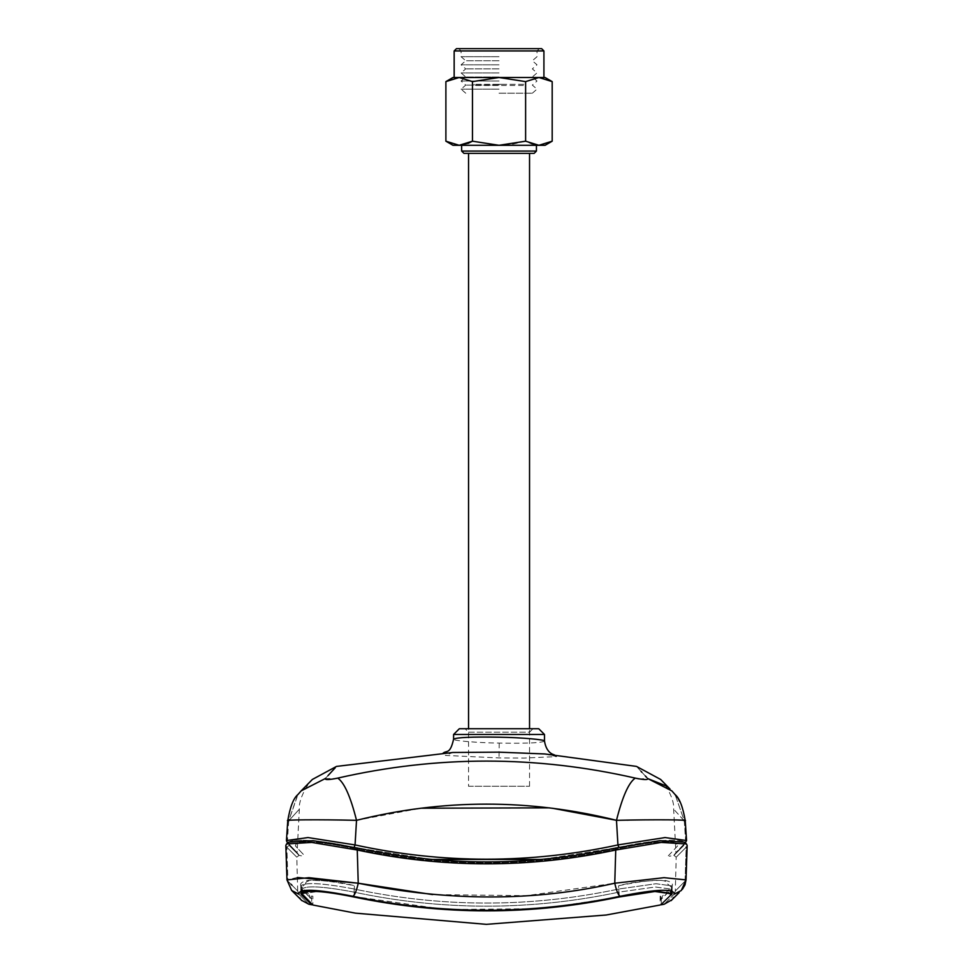 <?xml version="1.0" encoding="UTF-8"?>
<svg xmlns="http://www.w3.org/2000/svg" width="973" height="973" viewBox="0 0 973 973"><rect width="100%" height="100%" fill="white"/><g stroke="black" fill="none" stroke-linecap="round" stroke-linejoin="round"><path stroke-width="0.73" stroke-dasharray="4.87 3.65" d="M532.985 728.728L465.094 728.728L532.985 728.728L529.543 732.183L468.548 732.183L465.094 728.728M468.548 732.183L529.543 732.183M459.341 728.728L538.738 728.728M453.588 734.481L544.491 734.481M647.556 778.351L646.644 777.378M645.33 775.98L641.876 772.258M641.049 771.358L636.476 766.408M665.824 785.819L671.808 790.842M684.287 820.823L685.685 842.363L675.919 852.652L686.014 841.986L684.287 820.823L675.08 794.552L684.287 820.823L673.644 809.171L684.287 820.823L685.235 820.665L669.169 819.825L630.309 820.057M325.201 778.607L301.168 790.879L297.933 794.552L288.713 820.823L287.315 842.363L289.346 844.99C302.481 858.818 302.481 858.818 289.346 844.99C302.481 858.818 302.481 858.818 289.346 844.99L287.315 842.363C300.316 856.033 300.316 856.033 287.315 842.363C300.316 856.033 300.316 856.033 287.315 842.363L286.451 840.538L307.954 837.558L355.06 844.929C442.691 863.963 530.309 863.963 617.94 844.917L665.045 837.558L686.549 840.538L685.235 820.665L682.268 807.164L677.062 797.264M297.543 795.038L288.713 820.823C302.931 805.291 302.931 805.291 288.713 820.823C302.931 805.291 302.931 805.291 288.713 820.823L287.765 820.665L288.713 820.823C279.932 819.753 319.095 819.436 356.519 820.324L420.835 808.21M686.014 841.986L683.654 844.99C691.535 837.571 654.27 839.067 618.913 847.434L541.389 859.451L618.913 847.434C654.27 839.067 691.535 837.571 683.654 844.99L685.685 842.363L683.654 844.99C670.519 858.818 670.519 858.818 683.654 844.99C670.519 858.818 670.519 858.818 683.654 844.99L686.561 840.623M431.611 859.451L354.087 847.434L431.611 859.451M288.713 820.823L287.315 842.363L289.346 844.99C281.465 837.571 318.73 839.067 354.087 847.434L354.123 847.349M337.12 778.242L337.728 778.108C344.296 782.584 350.56 796.656 356.519 820.324L355.06 844.929L354.087 847.434C318.73 839.067 281.465 837.571 289.346 844.99L286.986 841.986M673.778 855.389L675.919 852.652L673.644 809.171C674.775 797.544 662.224 779.799 660.667 779.482M626.867 820.178L616.481 820.324C622.44 796.656 628.704 782.584 635.272 778.108L635.539 778.169M638.872 778.85L647.799 778.607M337.728 778.108C436.913 755.425 536.087 755.425 635.272 778.108M549.356 807.858L552.567 808.259M336.524 766.408L335.174 767.867M327.974 775.639L325.529 778.266M325.177 778.631L336.147 778.461M544.491 741.11C541.462 742.873 526.369 743.53 499.222 743.092L499.04 743.08C477.123 742.8 451.934 740.599 453.588 739.176M305.607 883.8C305.327 878.595 321.455 879.215 353.977 885.637A3.454 0.742 102 0 1 354.111 885.612C341.462 882.256 326.369 880.48 308.842 880.297C302.433 881.404 299.745 883.277 300.803 885.917L301.545 887.157L305.607 883.8M354.148 888.994L354.148 896.851L354.148 888.994C322.805 883.083 305.023 882.061 300.803 885.917C304.829 882.037 322.61 883.058 354.148 888.994C442.387 907.748 530.613 907.748 618.852 888.994L656.021 883.739L672.197 885.904L671.455 887.157L672.197 885.904L656.021 883.739L618.852 888.994C530.613 907.748 442.387 907.748 354.148 888.994A3.454 0.742 102 0 0 354.111 885.612M671.455 892.399L671.455 887.157L662.187 896.364L662.114 897.386L662.187 896.364L671.455 887.157L671.455 894.868C657.894 908.089 657.894 908.089 671.455 894.868L672.197 893.53L655.668 891.207L618.852 896.851C530.309 915.265 442.07 915.265 354.148 896.851C323.012 890.526 305.23 889.419 300.803 893.53L300.803 885.917L309.365 894.917L301.545 887.157L301.545 892.399M671.455 887.157L667.393 883.8C667.673 878.595 651.545 879.215 619.023 885.637A3.454 0.742 -102 0 0 618.889 885.612C631.538 882.256 646.631 880.48 664.158 880.297C670.567 881.404 673.255 883.277 672.197 885.904L672.197 893.494L672.197 885.904M618.852 888.994L618.852 896.851L618.852 888.994A3.454 0.742 -102 0 1 618.889 885.612M311.701 897.884L309.755 897.884L309.365 894.917L309.755 897.884L311.701 897.884L311.701 903.868L302.676 895.063L301.958 889.103C306.069 885.369 323.389 886.367 353.892 892.095C442.301 910.837 530.699 910.837 619.108 892.095C530.699 910.837 442.301 910.837 353.892 892.095C323.206 886.354 305.899 885.357 301.958 889.103L311.092 898.651L311.092 896.157L312.856 896.157L312.856 905.012M301.545 894.868L301.545 887.157M300.803 893.53L300.803 885.917M662.114 897.386L661.299 897.884L662.114 897.386M286.853 847.252L289.09 845.355C302.275 858.636 302.275 858.636 289.09 845.355C302.275 858.636 302.275 858.636 289.09 845.355L286.853 847.252L287.935 881.161L286.974 879.908L287.935 881.161C300.912 894.272 300.912 894.272 287.935 881.161L291.681 890.477L287.935 881.161L286.853 847.252C300.098 860.473 300.098 860.473 286.853 847.252C300.098 860.473 300.098 860.473 286.853 847.252L285.843 845.391L286.561 843.944L311.749 842.423L357.261 850.001L358.234 883.216C356.605 890.465 354.841 894.819 352.968 896.291C316.407 889.042 298.383 888.349 298.869 894.211C312.126 907.517 312.126 907.517 298.869 894.211L291.851 890.648L293.287 892.071M287.935 881.161L290.988 884.226M291.936 885.187L297.689 891.025L296.801 857.201L299.003 855.352L303.649 856.264M686.439 843.944L684.299 842.119L683.91 845.355L686.147 847.252C672.902 860.473 672.902 860.473 686.147 847.252C672.902 860.473 672.902 860.473 686.147 847.252L685.065 881.161C672.088 894.272 672.088 894.272 685.065 881.161C672.088 894.272 672.088 894.272 685.065 881.161L686.147 847.252L687.157 845.391L686.147 847.252L683.91 845.355C670.725 858.636 670.725 858.636 683.91 845.355C670.725 858.636 670.725 858.636 683.91 845.355L684.299 842.119L659.852 840.684L615.824 848.006L614.766 883.216L664.036 877.67L686.026 879.908L681.295 890.514L686.026 879.908L687.157 845.391L686.439 843.944L661.251 842.423L615.739 850.001C529.58 868.427 443.42 868.427 357.261 850.001L357.176 848.006C443.396 866.529 529.604 866.529 615.824 848.006M352.968 896.291C441.985 914.888 531.015 914.888 620.032 896.291C656.58 889.042 674.617 888.349 674.131 894.211C660.874 907.517 660.874 907.517 674.131 894.211L681.574 890.21M620.032 896.291C618.159 894.819 616.396 890.465 614.766 883.216L526.478 895.683L432.486 894.576M286.561 843.944L288.701 842.119L289.09 845.355L288.701 842.119L313.148 840.684L357.176 848.006M677.524 846.036L668.05 856.058L669.351 856.009L668.05 856.058L677.524 846.036C677.634 839.723 658.514 840.441 620.166 848.225C531.039 867.794 441.937 867.794 352.834 848.225C314.449 840.441 295.33 839.711 295.476 846.036L303.941 855.024L295.476 846.036C295.342 839.711 314.449 840.441 352.834 848.225C441.949 867.794 531.063 867.794 620.166 848.225C658.526 840.441 677.646 839.723 677.524 846.036M297.337 877.464L286.974 879.908L285.843 845.391L286.804 847.203M312.856 896.157L311.092 896.157L311.092 898.651L302.676 890.307L302.676 895.063L302.676 890.307M344.819 895.196L445.914 909.585L539.796 908.648M547.811 907.918L654.926 891.499L671.042 893.761L670.324 895.063C656.751 908.308 656.751 908.308 670.324 895.063L670.324 890.307L660.679 899.879L671.042 889.103L670.324 895.063M619.108 896.997L619.108 892.095L655.279 886.999L671.042 889.103L655.279 886.999L619.108 892.095L619.108 896.802M660.679 896.157L660.679 899.879L660.679 896.157M301.958 892.168L301.958 889.103M301.958 893.761L318.074 891.499M318.159 891.499L335.271 893.542M335.405 893.567L344.673 895.172M468.548 786.269L529.543 786.269L468.548 786.269L468.548 728.728M529.543 786.269L529.543 728.728M529.543 153.369L468.548 153.369L529.543 153.369M499.04 89.151L461.068 89.151L499.04 89.151M499.04 93.213L532.328 93.213L499.04 93.213M499.04 85.101L465.751 85.101L499.04 85.101M499.04 81.039L461.068 81.039L499.04 81.039M499.04 76.989L465.751 76.989L499.04 76.989M499.04 72.926L461.068 72.926L499.04 72.926M499.04 68.876L465.751 68.876L499.04 68.876M499.04 64.814L461.068 64.814L499.04 64.814M499.04 60.764L465.751 60.764L499.04 60.764M499.04 56.702L461.068 56.702L499.04 56.702M456.471 48.65L541.62 48.65M454.16 50.949L543.919 50.949M454.16 77.499L543.919 77.499L459.183 77.499L472.464 81.61L499.04 77.499L525.615 81.61L538.908 77.499L545.075 77.499M445.889 81.61L459.183 77.499L538.908 77.499L552.19 81.61M453.017 77.499L459.183 77.499M463.951 153.369L534.141 153.369M472.002 153.369L526.089 153.369L472.002 153.369M536.439 151.058L461.64 151.058M472.464 81.61L472.464 141.194L499.04 145.305L536.439 145.305L461.64 145.305L545.075 145.305M453.017 145.305L499.04 145.305L512.43 144.211M445.889 141.194L459.183 145.305L465.909 144.199M465.921 144.186L467.879 143.469M532.146 144.186L538.908 145.305L552.19 141.194M512.564 144.186L525.615 141.194L531.878 144.101M525.615 141.194L525.615 81.61M523.778 84.323L474.301 84.323L523.778 84.323L524.934 85.478L473.146 85.478L474.301 84.323M499.04 84.323C507.322 84.323 507.322 84.323 499.04 84.323C490.769 84.323 490.769 84.323 499.04 84.323M618.877 847.349L617.94 844.917M553.54 754.671L544.807 753.953L556.617 756.605L524.216 758.052L499.04 757.931L445.342 755.425L452.81 752.482L444.102 752.907M499.222 743.092L499.04 757.931M664.06 782.961L664.693 783.618M664.973 783.897L665.787 784.725M667.721 786.695L670.02 789.042M299.222 855.389L297.081 852.652L299.356 809.171C298.224 797.544 310.776 779.799 312.333 779.482L301.168 790.879M661.299 897.884L661.299 903.868M296.862 895.598L298.249 896.972M299.441 898.152L300.45 899.149M301.314 900.013L301.739 900.439C301.825 902.214 300.462 899.076 297.689 891.025M671.248 900.439C671.175 902.214 672.538 899.076 675.311 891.025L676.199 857.201L673.997 855.352L669.351 856.264M671.856 899.843L672.915 898.797M673.608 898.103L675.08 896.644M677.512 894.236L679.142 892.63M290.951 889.699L291.681 890.477M671.042 893.761L671.042 892.168M660.144 896.157L660.144 905.012M532.328 93.213L537.011 89.151L532.328 85.101L537.011 81.039L532.328 76.989L537.011 72.926L532.328 68.876L537.011 64.814L532.328 60.764L537.011 56.702L537.011 50.949L539.322 48.65M465.751 93.213L461.068 89.151L465.751 85.101L461.068 81.039L465.751 76.989L461.068 72.926L465.751 68.876L461.068 64.814L465.751 60.764L461.068 56.702L461.068 50.949L458.769 48.65"/><path stroke-width="1.46" d="M459.341 728.728L453.588 734.481L544.491 734.481L538.738 728.728L459.341 728.728M665.824 785.819L647.799 778.607C632.742 762.394 632.742 762.394 647.799 778.607L647.556 778.351M646.644 777.378L645.33 775.98M641.876 772.258L641.049 771.358M671.808 790.842L675.08 794.552L671.832 790.879L647.799 778.607C647.994 780.03 643.822 779.86 635.26 778.108C628.704 782.584 622.44 796.656 616.481 820.324C529.823 798.724 443.177 798.724 356.519 820.324L355.06 844.929L307.954 837.558L286.451 840.538L286.986 841.986M677.062 797.264L675.08 794.552C679.507 798.176 682.888 806.885 685.235 820.665L684.287 820.823C692.983 819.728 653.844 819.448 616.481 820.324L617.94 844.917C530.309 863.963 442.691 863.963 355.06 844.929L354.123 847.349M297.933 794.552C293.493 798.176 290.112 806.885 287.765 820.665L286.451 840.538L287.765 820.665C290.112 806.872 293.493 798.176 297.92 794.552L301.168 790.879L325.201 778.607C340.258 762.394 340.258 762.394 325.201 778.607L325.177 778.631M288.713 820.823C279.604 819.753 319.716 819.436 356.519 820.324C350.56 796.656 344.296 782.584 337.74 778.108C329.178 779.86 325.006 780.03 325.201 778.607L325.529 778.266M635.26 778.108C536.087 755.425 436.913 755.425 337.74 778.108M685.272 842.946L686.549 840.538L665.045 837.558L617.94 844.917L616.481 820.324L552.567 808.259M541.389 859.451L431.611 859.451L541.389 859.451M685.235 820.665L686.561 840.623M630.309 820.057L626.867 820.178M635.539 778.169L637.668 778.619M637.838 778.655L638.872 778.85M420.835 808.21L549.356 807.858M335.174 767.867L327.974 775.639M336.147 778.461L336.938 778.291M453.588 734.481L453.588 739.176C456.629 737.412 471.723 736.756 498.857 737.193L499.368 737.206C521.163 737.51 546.096 739.699 544.491 741.11L544.491 734.481M670.324 895.063C656.751 908.308 656.751 908.308 670.324 895.063L671.042 893.761L654.951 891.487L619.108 896.997C531.015 915.459 442.606 915.459 353.892 896.997C323.571 890.83 306.264 889.76 301.958 893.761L312.856 905.012L301.545 894.868L311.701 904.781L308.806 904.209L301.666 900.366L291.681 890.477L298.869 894.211C312.126 907.517 312.126 907.517 298.869 894.211C298.383 888.349 316.407 889.042 352.968 896.291C354.841 894.819 356.605 890.465 358.234 883.216L308.964 877.67L286.974 879.908L291.681 890.477L286.974 879.908L285.843 845.391L286.561 843.944L311.749 842.423L357.261 850.001L358.234 883.216C448.869 901.533 534.372 901.533 614.766 883.216C616.396 890.465 618.159 894.819 620.032 896.291C531.015 914.888 441.985 914.888 352.968 896.291M300.803 893.53L301.545 894.868L300.803 893.53C305.194 889.419 322.975 890.526 354.148 896.851C442.691 915.265 530.93 915.265 618.852 896.851L655.632 891.207L672.197 893.53L671.455 894.868C657.894 908.089 657.894 908.089 671.455 894.868L671.455 892.399M290.988 884.226L291.936 885.187M620.032 896.291C656.58 889.042 674.617 888.349 674.131 894.211C660.874 907.517 660.874 907.517 674.131 894.211L681.295 890.514L686.026 879.908L664.036 877.67L614.766 883.216L615.739 850.001L661.251 842.423L686.439 843.944L687.157 845.391L686.026 879.908L684.98 884.944L682.389 889.298M686.439 843.944L684.299 842.119L659.852 840.684L615.824 848.006C529.604 866.529 443.396 866.529 357.176 848.006L357.261 850.001C443.42 868.427 529.58 868.427 615.739 850.001L615.824 848.006M286.561 843.944L288.701 842.119L313.148 840.684L357.176 848.006M432.486 894.576L358.234 883.216L297.337 877.464M539.796 908.648L547.811 907.918M301.958 893.761L301.958 892.168M529.543 728.728L529.543 153.369M468.548 728.728L468.548 153.369M454.16 50.949L456.471 48.65L541.62 48.65L543.919 50.949L454.16 50.949L454.16 77.499L459.183 77.499L445.889 81.61L445.889 141.194L453.017 145.305L459.183 145.305L445.889 141.194M459.183 77.499L499.04 77.499L525.615 81.61L538.908 77.499L545.075 77.499L552.19 81.61L538.908 77.499L499.04 77.499L472.464 81.61L459.183 77.499L453.017 77.499L445.889 81.61M534.141 153.369L463.951 153.369L461.64 151.058L536.439 151.058L534.141 153.369M467.879 143.469L472.464 141.194L459.183 145.305L499.052 145.305L472.464 141.194L472.464 81.61M552.19 141.194L545.075 145.305L538.908 145.305L525.615 141.194L499.04 145.305L538.908 145.305L552.19 141.194L552.19 81.61M525.615 81.61L525.615 141.194M617.94 844.917L618.877 847.349M301.168 790.879L312.369 779.446L336.524 766.408L452.81 752.482L498.565 752.153L544.807 753.953L636.476 766.408L660.631 779.446L662.941 781.818M301.545 892.399L301.545 894.868M663.039 781.915L664.06 782.961M665.787 784.725L667.721 786.695M670.02 789.042L660.703 779.519M453.588 739.176C450.037 754.975 446.534 750.061 443.043 753.224M554.598 755.012L552.105 754.014C548.091 751.861 545.549 747.556 544.491 741.11L544.491 741.11M661.299 903.868L661.299 904.781L664.194 904.209L671.856 899.843M293.287 892.071L296.862 895.598M298.249 896.972L299.441 898.152M300.45 899.149L301.314 900.013M672.915 898.797L673.608 898.103M675.08 896.644L677.512 894.236M679.142 892.63L671.248 900.439M671.042 893.761L671.042 892.168M312.856 905.012L355.303 913.136L486.33 924.35L606.288 914.997L660.144 905.012M543.919 50.949L543.919 77.499M536.439 145.305L536.439 151.058M461.64 145.305L461.64 151.058"/></g></svg>
